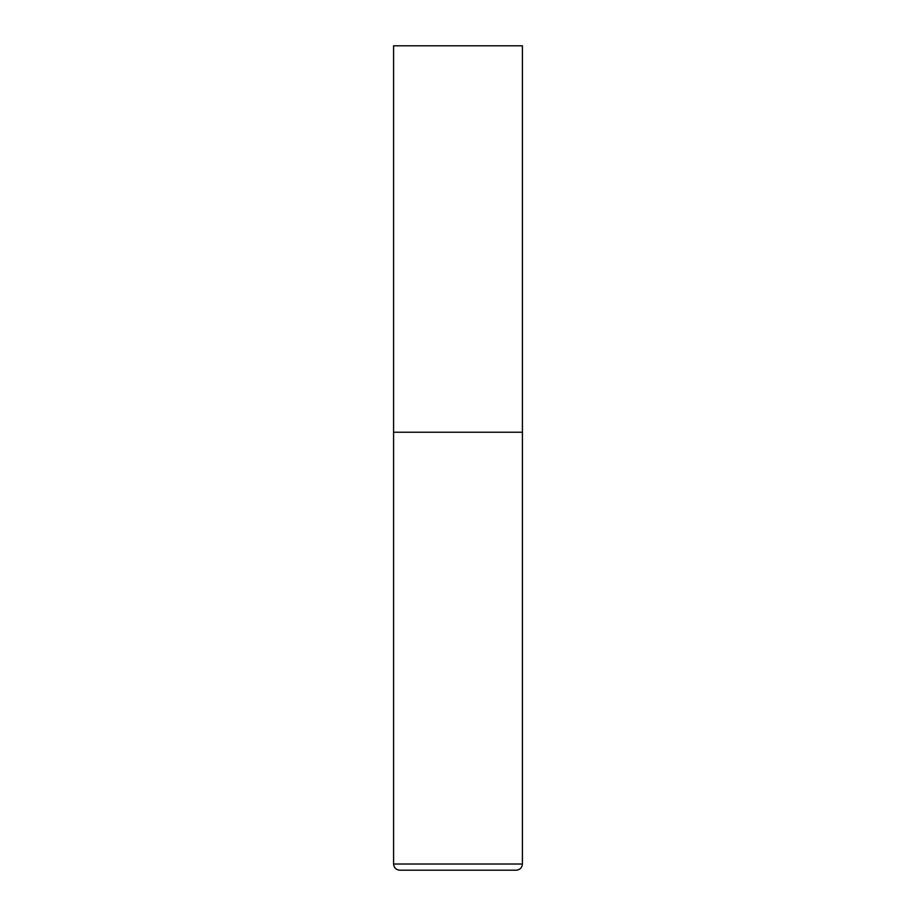 <?xml version="1.0" encoding="UTF-8"?>
<svg xmlns="http://www.w3.org/2000/svg" width="916" height="916" viewBox="0 0 916 916"><rect width="100%" height="100%" fill="white"/><g stroke="black" fill="none" stroke-linecap="round" stroke-linejoin="round"><path stroke-width="1.37" d="M393.594 864.017L522.406 864.017L522.406 432.238L393.594 432.238L522.406 432.238L522.406 45.8L393.594 45.8L393.594 864.017C393.96 867.773 396.021 869.834 399.777 870.2L458 870.2L399.777 870.2M522.406 864.017C522.04 867.773 519.979 869.834 516.223 870.2L458 870.2"/></g></svg>
